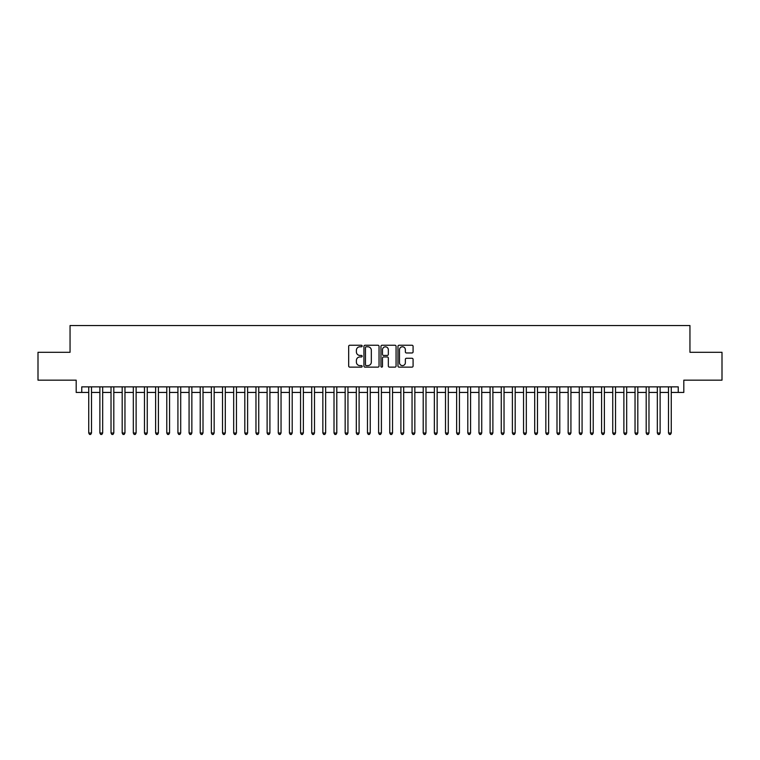 <?xml version="1.0" encoding="UTF-8"?>
<svg xmlns="http://www.w3.org/2000/svg" width="760" height="760" viewBox="0 0 760 760"><rect width="100%" height="100%" fill="white"/><g stroke="black" fill="none" stroke-linecap="round" stroke-linejoin="round"><path stroke-width="1.14" d="M362.159 346.019A0.769 0.769 0 0 0 361.399 345.249L349.771 345.249A1.092 1.092 0 0 0 348.678 346.351L348.678 366.044A1.092 1.092 0 0 0 349.771 367.137L361.399 367.137A0.769 0.769 0 0 0 362.159 366.377A0.769 0.769 0 0 0 361.399 365.608L359.888 365.608A3.505 3.505 0 0 1 356.392 362.102L356.392 360.468A3.505 3.505 0 0 1 359.888 356.962L361.399 356.962A0.769 0.769 0 0 0 362.159 356.193A0.769 0.769 0 0 0 361.399 355.433L359.888 355.433A3.505 3.505 0 0 1 356.392 351.927L356.392 350.284A3.505 3.505 0 0 1 359.888 346.788L361.399 346.788A0.769 0.769 0 0 0 362.159 346.019M411.986 352.972A1.092 1.092 0 0 0 413.079 351.87L413.079 346.351A1.092 1.092 0 0 0 411.986 345.249L399.066 345.249A1.092 1.092 0 0 0 397.974 346.351L397.974 366.044A1.092 1.092 0 0 0 399.066 367.137L411.986 367.137A1.092 1.092 0 0 0 413.079 366.044L413.079 359.366A1.092 1.092 0 0 0 411.986 358.273L406.457 358.273A1.092 1.092 0 0 0 405.365 359.366L405.365 362.681A2.926 2.926 0 0 1 402.439 365.608A2.926 2.926 0 0 1 399.503 362.681L399.503 349.714A2.926 2.926 0 0 1 402.439 346.788A2.926 2.926 0 0 1 405.365 349.714L405.365 351.87A1.092 1.092 0 0 0 406.457 352.972L411.986 352.972M81.757 392.435L81.757 386.859L678.243 386.859L678.243 392.435L683.81 392.435L683.81 380.171L722 380.171L722 352.298L689.947 352.298L689.947 325.536L70.053 325.536L70.053 352.298L38 352.298L38 380.171L76.19 380.171L76.19 392.435L88.73 392.435M379.041 346.351A1.092 1.092 0 0 0 377.948 345.249L365.037 345.249A1.092 1.092 0 0 0 363.935 346.351L363.935 366.044A1.092 1.092 0 0 0 365.037 367.137L377.948 367.137A1.092 1.092 0 0 0 379.041 366.044L379.041 346.351M382.052 345.249L394.962 345.249A1.092 1.092 0 0 1 396.065 346.351L396.065 366.044A1.092 1.092 0 0 1 394.962 367.137L389.443 367.137A1.092 1.092 0 0 1 388.341 366.044L388.341 358.055A1.092 1.092 0 0 0 387.248 356.962L383.581 356.962A1.092 1.092 0 0 0 382.489 358.055L382.489 366.377A0.769 0.769 0 0 1 381.719 367.137A0.769 0.769 0 0 1 380.959 366.377L380.959 346.351A1.092 1.092 0 0 1 382.052 345.249M91.513 392.435L99.873 392.435M102.666 392.435L111.026 392.435M113.81 392.435L122.18 392.435M124.963 392.435L133.323 392.435M136.116 392.435L144.476 392.435M147.259 392.435L155.619 392.435M158.412 392.435L166.773 392.435M169.556 392.435L177.925 392.435M180.709 392.435L189.069 392.435M191.862 392.435L200.222 392.435M203.005 392.435L211.365 392.435M214.159 392.435L222.518 392.435M225.302 392.435L233.671 392.435M236.455 392.435L244.815 392.435M247.608 392.435L255.968 392.435M258.751 392.435L267.111 392.435M269.904 392.435L278.264 392.435M281.048 392.435L289.417 392.435M292.201 392.435L300.561 392.435M303.354 392.435L311.714 392.435M314.498 392.435L322.858 392.435M325.651 392.435L334.01 392.435M336.794 392.435L345.163 392.435M347.947 392.435L356.307 392.435M359.1 392.435L367.46 392.435M370.243 392.435L378.603 392.435M381.397 392.435L389.756 392.435M392.54 392.435L400.9 392.435M403.693 392.435L412.053 392.435M414.837 392.435L423.206 392.435M425.99 392.435L434.349 392.435M437.142 392.435L445.502 392.435M448.286 392.435L456.646 392.435M459.439 392.435L467.799 392.435M470.582 392.435L478.952 392.435M481.735 392.435L490.095 392.435M492.889 392.435L501.248 392.435M504.032 392.435L512.392 392.435M515.185 392.435L523.545 392.435M526.328 392.435L534.698 392.435M537.481 392.435L545.841 392.435M548.635 392.435L556.994 392.435M559.778 392.435L568.138 392.435M570.931 392.435L579.291 392.435M582.075 392.435L590.444 392.435M593.227 392.435L601.587 392.435M604.38 392.435L612.74 392.435M615.524 392.435L623.884 392.435M626.677 392.435L635.037 392.435M637.82 392.435L646.19 392.435M648.973 392.435L657.333 392.435M660.126 392.435L668.486 392.435M671.27 392.435L678.243 392.435M366.234 346.788A0.769 0.769 0 0 0 365.474 347.548L365.474 364.838A0.769 0.769 0 0 0 366.234 365.608L367.821 365.608A3.505 3.505 0 0 0 371.327 362.102L371.327 350.284A3.505 3.505 0 0 0 367.821 346.788L366.234 346.788M388.341 349.771A2.926 2.926 0 0 0 385.415 346.835A2.926 2.926 0 0 0 382.489 349.771L382.489 354.341A1.092 1.092 0 0 0 383.581 355.433L387.248 355.433A1.092 1.092 0 0 0 388.341 354.341L388.341 349.771M91.513 386.859L91.513 433.01L88.73 433.01L88.73 386.859M91.513 433.01L90.677 434.463L89.566 434.463L88.73 433.01M102.666 386.859L102.666 433.01L99.873 433.01L99.873 386.859M102.666 433.01L101.83 434.463L100.71 434.463L99.873 433.01M113.81 386.859L113.81 433.01L111.026 433.01L111.026 386.859M113.81 433.01L112.974 434.463L111.862 434.463L111.026 433.01M124.963 386.859L124.963 433.01L122.18 433.01L122.18 386.859M124.963 433.01L124.127 434.463L123.016 434.463L122.18 433.01M136.116 386.859L136.116 433.01L133.323 433.01L133.323 386.859M136.116 433.01L135.28 434.463L134.159 434.463L133.323 433.01M147.259 386.859L147.259 433.01L144.476 433.01L144.476 386.859M147.259 433.01L146.423 434.463L145.312 434.463L144.476 433.01M158.412 386.859L158.412 433.01L155.619 433.01L155.619 386.859M158.412 433.01L157.577 434.463L156.456 434.463L155.619 433.01M169.556 386.859L169.556 433.01L166.773 433.01L166.773 386.859M169.556 433.01L168.72 434.463L167.608 434.463L166.773 433.01M180.709 386.859L180.709 433.01L177.925 433.01L177.925 386.859M180.709 433.01L179.873 434.463L178.761 434.463L177.925 433.01M191.862 386.859L191.862 433.01L189.069 433.01L189.069 386.859M191.862 433.01L191.026 434.463L189.905 434.463L189.069 433.01M203.005 386.859L203.005 433.01L200.222 433.01L200.222 386.859M203.005 433.01L202.169 434.463L201.058 434.463L200.222 433.01M214.159 386.859L214.159 433.01L211.365 433.01L211.365 386.859M214.159 433.01L213.322 434.463L212.201 434.463L211.365 433.01M225.302 386.859L225.302 433.01L222.518 433.01L222.518 386.859M225.302 433.01L224.466 434.463L223.355 434.463L222.518 433.01M236.455 386.859L236.455 433.01L233.671 433.01L233.671 386.859M236.455 433.01L235.619 434.463L234.507 434.463L233.671 433.01M247.608 386.859L247.608 433.01L244.815 433.01L244.815 386.859M247.608 433.01L246.772 434.463L245.651 434.463L244.815 433.01M258.751 386.859L258.751 433.01L255.968 433.01L255.968 386.859M258.751 433.01L257.916 434.463L256.804 434.463L255.968 433.01M269.904 386.859L269.904 433.01L267.111 433.01L267.111 386.859M269.904 433.01L269.069 434.463L267.947 434.463L267.111 433.01M281.048 386.859L281.048 433.01L278.264 433.01L278.264 386.859M281.048 433.01L280.212 434.463L279.101 434.463L278.264 433.01M292.201 386.859L292.201 433.01L289.417 433.01L289.417 386.859M292.201 433.01L291.365 434.463L290.253 434.463L289.417 433.01M303.354 386.859L303.354 433.01L300.561 433.01L300.561 386.859M303.354 433.01L302.518 434.463L301.397 434.463L300.561 433.01M314.498 386.859L314.498 433.01L311.714 433.01L311.714 386.859M314.498 433.01L313.661 434.463L312.55 434.463L311.714 433.01M325.651 386.859L325.651 433.01L322.858 433.01L322.858 386.859M325.651 433.01L324.815 434.463L323.694 434.463L322.858 433.01M336.794 386.859L336.794 433.01L334.01 433.01L334.01 386.859M336.794 433.01L335.958 434.463L334.846 434.463L334.01 433.01M347.947 386.859L347.947 433.01L345.163 433.01L345.163 386.859M347.947 433.01L347.111 434.463L345.999 434.463L345.163 433.01M359.1 386.859L359.1 433.01L356.307 433.01L356.307 386.859M359.1 433.01L358.255 434.463L357.143 434.463L356.307 433.01M370.243 386.859L370.243 433.01L367.46 433.01L367.46 386.859M370.243 433.01L369.408 434.463L368.296 434.463L367.46 433.01M381.397 386.859L381.397 433.01L378.603 433.01L378.603 386.859M381.397 433.01L380.56 434.463L379.44 434.463L378.603 433.01M392.54 386.859L392.54 433.01L389.756 433.01L389.756 386.859M392.54 433.01L391.704 434.463L390.592 434.463L389.756 433.01M403.693 386.859L403.693 433.01L400.9 433.01L400.9 386.859M403.693 433.01L402.857 434.463L401.745 434.463L400.9 433.01M414.837 386.859L414.837 433.01L412.053 433.01L412.053 386.859M414.837 433.01L414 434.463L412.889 434.463L412.053 433.01M425.99 386.859L425.99 433.01L423.206 433.01L423.206 386.859M425.99 433.01L425.153 434.463L424.042 434.463L423.206 433.01M437.142 386.859L437.142 433.01L434.349 433.01L434.349 386.859M437.142 433.01L436.306 434.463L435.185 434.463L434.349 433.01M448.286 386.859L448.286 433.01L445.502 433.01L445.502 386.859M448.286 433.01L447.45 434.463L446.338 434.463L445.502 433.01M459.439 386.859L459.439 433.01L456.646 433.01L456.646 386.859M459.439 433.01L458.603 434.463L457.482 434.463L456.646 433.01M470.582 386.859L470.582 433.01L467.799 433.01L467.799 386.859M470.582 433.01L469.747 434.463L468.635 434.463L467.799 433.01M481.735 386.859L481.735 433.01L478.952 433.01L478.952 386.859M481.735 433.01L480.899 434.463L479.788 434.463L478.952 433.01M492.889 386.859L492.889 433.01L490.095 433.01L490.095 386.859M492.889 433.01L492.053 434.463L490.931 434.463L490.095 433.01M504.032 386.859L504.032 433.01L501.248 433.01L501.248 386.859M504.032 433.01L503.196 434.463L502.084 434.463L501.248 433.01M515.185 386.859L515.185 433.01L512.392 433.01L512.392 386.859M515.185 433.01L514.349 434.463L513.228 434.463L512.392 433.01M526.328 386.859L526.328 433.01L523.545 433.01L523.545 386.859M526.328 433.01L525.492 434.463L524.381 434.463L523.545 433.01M537.481 386.859L537.481 433.01L534.698 433.01L534.698 386.859M537.481 433.01L536.645 434.463L535.534 434.463L534.698 433.01M548.635 386.859L548.635 433.01L545.841 433.01L545.841 386.859M548.635 433.01L547.798 434.463L546.678 434.463L545.841 433.01M559.778 386.859L559.778 433.01L556.994 433.01L556.994 386.859M559.778 433.01L558.942 434.463L557.831 434.463L556.994 433.01M570.931 386.859L570.931 433.01L568.138 433.01L568.138 386.859M570.931 433.01L570.095 434.463L568.974 434.463L568.138 433.01M582.075 386.859L582.075 433.01L579.291 433.01L579.291 386.859M582.075 433.01L581.239 434.463L580.127 434.463L579.291 433.01M593.227 386.859L593.227 433.01L590.444 433.01L590.444 386.859M593.227 433.01L592.392 434.463L591.28 434.463L590.444 433.01M604.38 386.859L604.38 433.01L601.587 433.01L601.587 386.859M604.38 433.01L603.544 434.463L602.423 434.463L601.587 433.01M615.524 386.859L615.524 433.01L612.74 433.01L612.74 386.859M615.524 433.01L614.688 434.463L613.577 434.463L612.74 433.01M626.677 386.859L626.677 433.01L623.884 433.01L623.884 386.859M626.677 433.01L625.841 434.463L624.72 434.463L623.884 433.01M637.82 386.859L637.82 433.01L635.037 433.01L635.037 386.859M637.82 433.01L636.984 434.463L635.873 434.463L635.037 433.01M648.973 386.859L648.973 433.01L646.19 433.01L646.19 386.859M648.973 433.01L648.137 434.463L647.026 434.463L646.19 433.01M660.126 386.859L660.126 433.01L657.333 433.01L657.333 386.859M660.126 433.01L659.29 434.463L658.169 434.463L657.333 433.01M671.27 386.859L671.27 433.01L668.486 433.01L668.486 386.859M671.27 433.01L670.434 434.463L669.322 434.463L668.486 433.01"/></g></svg>
